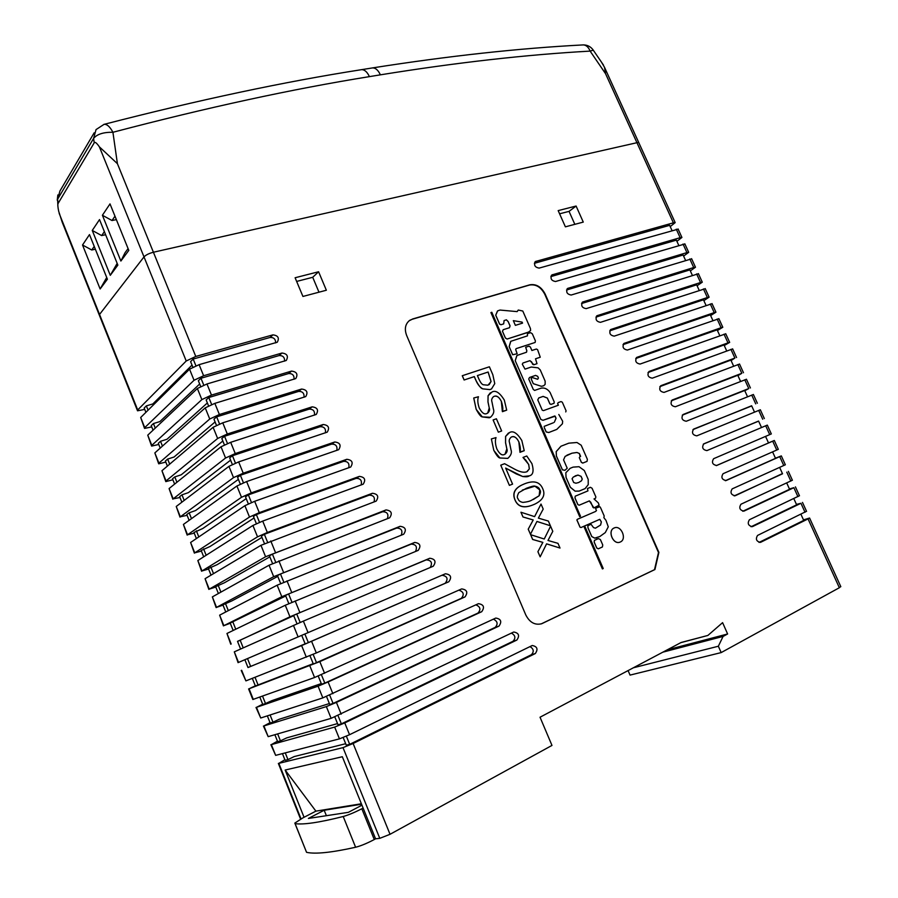 <?xml version="1.0" encoding="UTF-8"?>
<svg xmlns="http://www.w3.org/2000/svg" width="898" height="898" viewBox="0 0 898 898"><rect width="100%" height="100%" fill="white"/><g stroke="black" fill="none" stroke-linecap="round" stroke-linejoin="round"><path stroke-width="1.35" d="M361.389 803.766L315.905 811.141L285.16 770.035L342.329 756.733L375.577 838.811L379.787 838.339L390.035 834.298L353.116 743.488L343.002 747.63L278.84 763.356L284.891 759.742M803.486 519.875L809.581 518.023L808.054 518.909L839.349 587.73L721.173 652.588L718.355 646.234L723.081 636.424L727.616 633.977L722.598 622.651L707.893 635.436L681.088 642.508L540.035 717.221L551.978 745.419L390.035 834.298M808.054 518.909L760.438 542.403C756.363 541.415 755.398 539.103 757.53 535.444L806.527 511.288M796.447 504.395L800.949 503.284L752.322 526.677C748.214 525.712 747.237 523.411 749.381 519.751L799.445 495.73M789.432 488.961L793.854 487.693L743.903 511.142C739.761 510.199 738.773 507.898 740.929 504.238L792.384 480.217M782.439 473.572L735.159 495.763C730.983 494.843 729.984 492.553 732.151 488.894L785.357 464.782L781.327 455.903L726.089 480.553C721.88 479.655 720.87 477.377 723.058 473.717L778.33 449.337L774.312 440.48L716.683 465.501C712.451 464.636 711.429 462.369 713.607 458.698L771.326 433.925L767.307 425.102L706.894 450.616C702.674 449.752 701.641 447.496 703.785 443.837L758.619 421.151M764.333 418.569L760.337 409.769L696.758 435.867C692.538 435.002 691.494 432.757 693.604 429.109L751.705 405.941M753.388 394.514L686.24 421.263C682.031 420.399 680.965 418.154 683.052 414.517L748.764 388.553L744.812 390.776M746.451 379.27L675.33 406.772C671.12 405.918 670.054 403.685 672.108 400.059L741.815 373.287L737.943 375.645M739.537 364.072L664.015 392.415C659.805 391.562 658.728 389.328 660.76 385.725L734.89 358.055L731.084 360.558M732.645 348.918L652.262 378.181C648.064 377.328 646.964 375.106 648.973 371.503L727.975 342.868L729.67 342.385L724.248 345.517M725.764 333.809L640.061 364.06C635.863 363.207 634.751 360.996 636.738 357.393L721.094 327.714L722.8 327.276L717.435 330.509M718.905 318.734L627.376 350.052C623.178 349.199 622.056 346.987 624.009 343.406L714.224 312.616L715.942 312.201L710.632 315.546M712.069 303.704L614.187 336.144C609.989 335.302 608.844 333.091 610.775 329.51L707.366 297.541L709.106 297.171L703.852 300.617M705.244 288.707L600.448 322.337C596.238 321.506 595.082 319.295 596.99 315.726L700.53 282.522L702.281 282.185L697.084 285.732M698.442 273.755L586.113 308.643C581.904 307.801 580.737 305.601 582.611 302.031L693.716 267.537L695.479 267.234L690.337 270.893M691.662 258.849L571.15 295.038C566.93 294.196 565.751 292.007 567.592 288.438L686.925 252.596L688.699 252.327L683.614 256.087M684.893 243.975L555.492 281.523C551.271 280.692 550.07 278.503 551.888 274.934L680.145 237.689L681.93 237.454L676.901 241.315M678.147 229.147L539.092 268.109C534.86 267.29 533.636 265.09 535.433 261.531L673.388 222.827L675.184 222.625L670.211 226.599M195.775 356.45L153.412 252.237L638.635 142.322L153.412 252.237C148.989 253.393 145.858 254.953 144.006 256.895C145.858 254.953 148.989 253.393 153.412 252.237L117.413 163.694L99.386 146.857L144.006 256.895L99.543 314.446L99.476 315.524L99.543 314.446L144.006 256.895L186.223 360.996L195.775 356.45L272.936 334.864C278.088 335.515 279.547 337.974 277.28 342.228L199.109 364.655L189.545 369.19L140.694 417.48L144.421 428.054M151.728 426.898L144.567 428.413L144.746 427.628L194.035 380.269L203.61 375.734L281.983 353.037C287.18 353.689 288.606 356.169 286.271 360.468L206.967 383.974L197.369 388.497L147.755 435.16L151.493 445.756M158.755 444.476L151.627 446.093L151.818 445.341L201.87 399.599L211.479 395.086L291.536 371.099C296.767 371.761 298.17 374.253 295.756 378.586L214.847 403.359L205.227 407.86L154.849 452.906L158.587 463.514M165.816 462.1L158.71 463.817L158.924 463.121L209.739 419.007L219.381 414.517L301.582 389.047C306.858 389.71 308.239 392.224 305.747 396.59L222.749 422.812L213.107 427.291L161.954 470.709L165.692 481.328M172.887 479.779L165.804 481.609L166.04 480.946L217.642 438.471L227.306 434.003L312.145 406.85C317.443 407.524 318.801 410.049 316.242 414.449L230.685 442.321L221.009 446.789L169.082 488.557L172.831 499.187M179.982 497.514L173.191 498.839L225.566 458.014L235.254 453.557L323.19 424.496C328.522 425.181 329.869 427.729 327.22 432.151L238.655 461.909L228.945 466.354L176.244 506.472L179.993 517.113M187.098 515.306L180.352 516.788L233.514 477.624L243.235 473.19L334.752 441.984C340.106 442.68 341.42 445.251 338.703 449.685L246.636 481.564L236.904 485.986L183.417 524.443L187.177 535.107M194.237 533.154L187.547 534.781L241.495 497.29L251.238 492.879L346.808 459.293C352.184 459.989 353.486 462.571 350.691 467.039L254.662 501.297L244.896 505.697L190.612 542.471L194.383 553.146M201.399 551.069L194.765 552.842L249.498 517.035L259.275 512.646L359.368 476.389C364.768 477.107 366.036 479.7 363.174 484.19L262.71 521.087L252.91 525.465L197.841 560.554L201.612 571.24M208.583 569.029L201.994 570.96L257.535 536.847L267.335 532.48L372.434 493.271C377.845 494.001 379.102 496.605 376.172 501.106L260.959 545.311L205.081 578.694L208.864 589.402M215.801 587.045L209.256 589.133L265.595 556.738L386.005 509.918C391.438 510.659 392.662 513.286 389.665 517.798L269.041 565.224L212.355 596.901L216.137 607.609M223.03 605.117L216.541 607.374L273.688 576.684L400.081 526.318C405.526 527.059 406.727 529.697 403.673 534.231L277.145 585.204L219.651 615.152L223.434 625.884M230.281 623.257L223.849 625.659L281.804 596.71L414.685 542.437C420.129 543.189 421.308 545.838 418.199 550.384L285.272 605.252L226.958 633.472L230.752 644.214M237.566 641.453L289.953 616.803L429.794 558.253C435.249 559.027 436.406 561.688 433.24 566.234L303.367 621.102L234.299 651.847L238.093 662.601M238.015 662.645L445.442 573.766C450.897 574.552 452.02 577.212 448.82 581.758L301.627 645.572L247.983 667.495M241.225 670.458L245.906 680.886L316.321 652.958L461.651 588.908C467.05 589.705 468.161 592.377 464.996 596.923L319.834 661.613L249.049 688.777L255.313 685.825M248.611 688.934L252.832 699.508L314.569 677.507L478.443 603.68C483.753 604.522 484.841 607.205 481.721 611.706L328.107 681.964L318.083 686.184L256.469 707.332L262.676 704.212M256.009 707.467L260.723 718.007L322.831 697.892L495.797 618.06C501.005 618.947 502.072 621.629 499.007 626.086L336.413 702.404L326.367 706.591L263.9 725.943L270.051 722.665M263.44 726.055L268.176 736.652L331.126 718.344L513.723 632.012C518.831 632.944 519.886 635.627 516.866 640.05L344.753 722.912L334.673 727.077L271.353 744.622L277.46 741.176M270.882 744.711L275.652 755.364L339.455 738.863L349.558 734.71L532.233 645.505C537.251 646.481 538.284 649.164 535.32 653.542L353.116 743.488M558.174 210.615L576.101 206.035L583.273 222.098L565.392 226.835L558.174 210.615M295.105 277.751L318.588 271.757L326.356 290.234L302.929 296.452L295.105 277.751M412.485 319.026L529.82 284.812C536.207 283.768 541.292 286.81 545.086 293.915L658.896 552.371L654.923 569.545L541.763 623.706C535.028 625.435 529.697 622.516 525.79 614.95L406.592 335.336C404.246 328.859 405.301 323.841 409.769 320.294L412.16 319.284L409.129 320.777M775.457 458.216L781.327 455.903M768.508 442.905L774.312 440.48M761.526 427.538L758.574 421.061L703.291 444.151M754.522 412.126L751.626 405.761L692.942 429.603M747.529 396.748L744.689 390.495L682.278 415.168M740.569 381.414L737.774 375.274L671.255 400.845M733.621 366.126L730.882 360.098L659.85 386.623M726.684 350.882L724.001 344.967L648.019 372.524M719.781 335.672L717.143 329.869L635.739 358.526M712.889 320.507L710.296 314.816L622.999 344.63M706.019 305.387L703.482 299.797L609.742 330.834M699.16 290.301L696.68 284.823L595.935 317.14M692.324 275.259L689.889 269.894L581.556 303.535M685.511 260.263L683.12 254.998L566.537 290.032M678.72 245.3L676.374 240.148L550.833 276.618M144.724 409.387L137.529 410.801L137.697 409.959L186.223 360.996M301.739 635.425L305.197 643.956L445.217 583.262C448.428 578.873 447.361 576.202 442.029 575.225M247.511 658.582L250.665 666.439L305.152 643.832M250.665 666.439L247.994 667.54L244.873 659.716M309.967 655.697L313.357 664.06L461.325 598.349C464.479 594.51 463.649 591.771 458.856 590.143M255.021 677.317L258.074 684.95L313.2 663.667M258.074 684.95L255.369 685.971L252.327 678.372M318.229 676.048L321.54 684.231L324.807 683.109L477.994 613.065C481.07 609.473 480.363 606.734 475.873 604.848M262.542 696.118L265.505 703.527L271.802 700.665L321.282 683.58M265.505 703.527L262.777 704.47L259.825 697.084M326.513 696.478L329.757 704.47L333.068 703.437L495.213 627.376C498.21 623.987 497.593 621.248 493.361 619.182M270.096 714.976L272.97 722.16L279.244 719.242L329.386 703.549M272.97 722.16L270.197 723.025L267.335 715.863M334.831 716.974L338.007 724.787L341.363 723.855L513.016 641.273C515.923 638.029 515.385 635.313 511.377 633.112M277.662 733.902L280.445 740.85L286.72 737.875L337.525 723.597M280.445 740.85L277.639 741.636L274.867 734.71M721.173 652.588L630.048 675.105L628.084 670.582M839.349 587.73L840.753 586.506M533.491 504.698L535.107 503.98C543.043 499.973 545.58 494.888 542.74 488.703C539.821 481.777 533.738 480.149 524.477 483.854L522.007 484.942C514.722 488.49 512.399 493.485 515.025 499.939C518.067 506.943 524.219 508.537 533.491 504.698L533.446 504.71C524.073 508.65 517.922 507.056 514.992 499.95C512.197 493.485 514.532 488.478 521.974 484.954L522.007 484.942M539.148 495.752L531.571 500.253C529.842 501.275 526.958 501.993 522.928 502.409C520.189 501.892 518.55 500.669 518.023 498.716C516.878 497.818 517.136 495.797 518.808 492.632L526.385 488.288C531.391 486.402 534.243 485.695 534.961 486.166C537.722 486.761 539.339 488.007 539.821 489.881C540.888 490.993 540.663 492.946 539.148 495.752L539.788 489.904L534.916 486.188L522.344 490.084M533.277 499.513L539.103 495.775M534.927 504.07L533.446 504.71M473.762 397.982L476.198 409.32C478.937 414.393 480.969 416.919 482.305 416.885L476.165 409.342L473.729 398.005L478.454 396.736C477.399 399.543 477.646 403.269 479.206 407.905C481.856 412.912 484.404 414.786 486.839 413.507L487.603 413.17C489.41 411.509 489.971 409.814 489.275 408.085L487.962 401.866L488.052 395.749L490.387 392.774M487.67 413.125L489.23 408.107M490.465 417.267L489.298 417.795L482.271 416.908L490.465 417.267C493.485 414.438 494.45 411.677 493.384 408.972L491.958 401.9C491.251 400.025 491.79 398.263 493.541 396.635L494.338 396.276C496.785 395.389 499.142 397.107 501.387 401.417C502.902 406.334 503.217 409.645 502.341 411.351L506.697 410.15L504.317 400.059C499.748 392.695 495.662 390.001 492.059 391.977L488.097 395.726L487.996 401.844L489.275 408.085M502.341 411.351L501.353 401.44C499.411 397.343 497.054 395.625 494.293 396.299L493.429 396.703M506.697 410.15L502.431 411.677M498.39 432.163L501.656 430.973L496.403 418.782L493.125 419.95L498.345 432.185L493.125 419.95M501.656 430.973L498.345 432.185M491.689 388.812L489.96 389.62L482.776 388.856L490.005 389.597L491.52 388.913L494.764 383.626L492.834 374.747L489.388 366.788L462.268 375.723L464.109 380L474.324 376.599L475.873 380.202C478.724 385.747 481.036 388.621 482.81 388.834C480.048 387.465 477.736 384.58 475.839 380.224L474.29 376.621L464.109 380M488.13 372.019L491.071 381.527L487.984 385.208L483.203 384.748C481.777 384.288 480.262 382.189 478.645 378.473L477.399 375.577L488.13 372.019L477.399 375.589M489.163 384.658L491.038 381.549L488.097 372.041M462.313 375.701L464.143 379.977M493.844 450.392C496.594 455.499 498.637 458.025 499.962 457.969L507.763 458.395C511.041 455.488 512.107 452.614 510.962 449.741L509.514 442.591C508.751 440.615 509.334 438.785 511.254 437.101L511.849 436.843C514.285 435.9 516.631 437.595 518.898 441.928C520.425 446.89 520.761 450.246 519.897 451.986L524.23 450.706L521.817 440.503C517.226 433.105 513.14 430.445 509.559 432.522L505.63 436.383L505.563 442.602L506.865 448.91C507.617 450.729 507 452.491 505.013 454.208L504.463 454.455C502.038 455.791 499.501 453.95 496.83 448.91C495.258 444.229 494.989 440.458 496.033 437.584L491.374 438.931L493.81 450.414L491.374 438.931M524.23 450.706L519.987 452.323L518.853 441.951C516.9 437.82 514.554 436.125 511.815 436.855L511.175 437.146M507.819 458.362L499.928 457.991L493.81 450.414M505.63 436.383L508.493 432.993M505.563 442.602L505.585 436.406M505.046 454.197L506.831 448.921L505.529 442.624M528.249 529.158L530.449 534.276L528.215 529.18L533.188 519.976L522.973 516.979L520.941 512.253L523.006 516.967L533.221 519.964L528.215 529.18M520.975 512.242L534.624 516.642L541.023 504.047L534.602 516.631M530.449 534.276L536.948 521.446L550.395 525.757L536.937 521.469M550.395 525.757L548.364 521.065L538.362 518.112L543.2 509.087L541.023 504.047M509.435 485.369L512.567 484.123L505.664 468.071L516.339 473.976L522.782 476.524C525.858 476.961 527.878 476.816 528.832 476.108L529.472 475.817C533.199 474.829 534.007 470.765 531.919 463.626L526.767 455.993L522.995 457.441L528.72 464.502L529.36 468.868L526.733 471.776C523.972 472.887 519.875 471.989 514.464 469.07L504.597 463.705L500.758 465.175L509.391 485.38L500.758 465.175M522.995 457.441L525.914 460.247M529.438 475.839L522.748 476.546L505.686 468.127M512.567 484.123L509.391 485.38M527.193 471.573L529.326 468.891L528.686 464.524L525.88 460.27M537.936 551.698L540.147 556.839L537.902 551.709L542.83 542.392L532.637 539.474L530.639 534.703L532.671 539.451L542.875 542.381L537.902 551.709M544.233 539.013L550.564 526.273L544.255 539.013L530.639 534.703M540.147 556.839L546.59 543.84L560.015 548.049L546.579 543.862M560.015 548.049L557.984 543.346L547.993 540.461L552.798 531.324L550.609 526.262M541.18 623.908L654.507 569.68L658.492 552.517L544.727 294.162C540.933 287.057 535.848 284.015 529.472 285.059L412.16 319.284M540.259 357.213L535.511 358.807L540.259 357.213L537.576 349.636L536.364 349.03L531.885 350.489L530.37 347.032L529.023 346.145L525.667 347.245L526.812 350.759L525.7 347.223M537.004 363.679L533.827 364.756L532.649 364.285L531.616 361.894L529.91 360.67L522.928 363.017L529.943 360.648L533.861 364.734L537.004 363.679L535.511 358.796M543.728 385.725L541.427 386.308L533.277 383.682L531.111 378.731L531.975 377.497M535.545 375.386L537.689 376.307L538.441 378.024L537.666 379.259L538.396 378.047L537.655 376.329L535.511 375.409L529.517 377.486L535.511 375.409M554.044 403.292L551.058 404.381L549.89 403.932L547.342 398.083L543.11 396.411L538.744 397.949L543.144 396.388L547.376 398.061L549.924 403.909L551.091 404.358L554.044 403.292L554.234 401.956L550.137 392.561C547.544 388.879 544.48 387.431 540.944 388.205L534.624 390.417L533.289 389.451L528.731 378.99L529.573 377.452M558.332 405.245L557.613 403.606L558.186 402.607M544.3 427.549L546.209 431.927L548.768 432.51L556.794 429.401L548.734 432.533L546.175 431.949L544.267 427.56M553.348 422.79L544.132 426.393M542.953 420.309L540.787 419.411L515.205 360.603L540.821 419.388L542.998 420.298L555.166 416.201L556.064 418.277L554.302 422.273L556.03 418.3L554.751 415.965L543.009 420.286M526.845 350.736L526.509 352.241L516.979 355.462L515.239 360.581L516.855 355.541M526.509 352.241L526.812 350.759M598.281 548.824L596.721 547.993L594.162 542.1L594.409 540.383L598.427 538.587L594.442 540.36L594.195 542.089L596.766 547.982L598.326 548.813L602.423 546.961L602.738 544.951L600.392 539.575L598.394 538.598M529.27 331.833L507.123 339.04L505.383 338.03L502.442 331.261L503.172 329.746M506.393 319.811L508.189 321.574L510.064 325.851L509.458 327.736L510.019 325.873L508.156 321.596L506.36 319.834L504.047 320.586L506.36 319.834M509.458 327.736L503.34 329.645L502.476 331.239L505.417 338.007L507.157 339.017L528.226 332.327L530.606 330.498L530.426 328.488L522.793 311.045L518.303 310.034L517.136 311.617L500.006 310.057L497.638 310.876L495.752 315.187L499.636 324.122L501.005 324.717L503.643 323.897L500.972 324.739L499.602 324.144L495.718 315.209L497.481 310.977M517.102 311.617L518.191 310.113M620.024 542.111C613.132 545.209 607.104 530.55 614.198 527.968L614.299 527.923M596.788 537.891L594.689 538.138L591.748 536.566L587.966 527.844L587.831 525.712L590.446 524.544L587.864 525.7L587.999 527.833L591.793 536.555L594.734 538.115L599.797 536.544L605.297 532.581L608.272 526.812L605.982 520.38L603.871 517.63L604.197 515.991L600.683 507.942L599.797 506.663L596.216 508.021M581.006 527.53L580.007 527.182L576.864 519.942L577.392 519.291L576.909 519.92L580.052 527.171L580.995 527.541L599.785 519.325L601.357 521.906L600.616 524.993L595.43 528.192L600.571 525.004L601.323 521.918L599.741 519.347M596.081 509.671L596.485 510.58L595.509 511.501L577.425 519.28L595.475 511.512L596.44 510.592L595.643 508.605L596.048 509.682M579.67 516.631L490.914 312.571L579.67 516.631L580.512 516.271L491.812 312.279L490.914 312.571M579.154 491.094L575.113 491.184L570.309 487.277L566.032 477.433L565.83 472.741L566.066 477.422L570.342 487.255L575.147 491.161L579.21 491.071L585.069 488.624L579.401 490.97M565.83 472.741L570.151 468.318L565.83 472.741M598.573 505.944L593.915 507.931L593.05 507.471L590.794 502.285L589.335 500.904L579.165 505.204L577.841 504.597L574.967 497.975L575.225 496.19L575.001 497.952L577.885 504.575L579.21 505.192L589.38 500.893L593.948 507.92L599.101 505.215L598.337 502.891L594.005 498.929L595.497 498.311L594.005 498.929M587.921 490.903L587.46 488.534L587.954 490.892L575.225 496.19M590.334 487.345L587.438 488.546M587 461.392L582.914 463.02L587 461.392M582.768 463.099L581.354 462.347L579.3 457.632L580.119 456.51L579.333 457.61L581.399 462.324L582.925 463.02M580.613 456.364L579.378 453.535L576.92 452.48L571.981 453.198L566.93 455.185M587.045 461.37L587.359 459.293L581.197 445.228L576.987 442.501L568.816 443.163L561.003 446.216L556.221 451.604L556.401 455.948L562.429 469.811L564.954 470.316L562.395 469.834L556.356 455.971L556.188 451.627L560.936 446.25M517.158 353.756L515.688 349.625L516.103 348.649L535.141 342.452L535.388 340.836L532.312 333.809L530.606 332.653L527.463 333.652L527.452 335.863L510.816 341.307L509.177 346.639L512.702 354.744L517.158 353.756L512.657 354.766L509.144 346.662L510.681 341.386M527.474 335.852L527.463 333.652M535.141 342.452L516.103 348.649M602.401 568.917L584.306 527.384L585.137 527.014L584.34 527.362L602.401 568.917L603.231 568.524L585.137 527.014M192.015 365.104L152.817 403.954L146.352 405.874L144.185 408.04L145.903 412.328M199.682 383.985L159.889 421.577L153.423 423.553L151.223 425.641L153.042 430.187M207.371 402.933L166.983 439.268L160.529 441.288L158.295 443.309L160.214 448.102M215.082 421.948L174.089 457.003L167.645 459.08L165.378 461.033L167.398 466.084M222.827 441.019L181.228 474.795L174.796 476.928L172.495 478.802L174.616 484.112M230.595 460.158L188.378 492.643L181.957 494.832L179.634 496.639L181.856 502.195M238.397 479.364L195.562 510.547L189.152 512.792L186.784 514.532L189.119 520.346M246.209 498.637L202.768 528.507L193.968 532.469L196.393 538.553M254.067 517.978L209.986 546.523L201.163 550.474L203.7 556.816M261.935 537.374L217.237 564.606L208.392 568.535L211.03 575.147M269.838 556.85L224.511 582.735L215.643 586.652L218.394 593.522M277.774 576.381L231.807 600.93L222.906 604.825L225.768 611.965M285.732 595.991L230.202 623.055L233.166 630.463M293.713 615.658L237.521 641.352L240.597 649.03M282.432 753.613L285.115 760.303L287.955 759.607L285.261 752.883M346.381 736.192L349.681 744.341L531.403 654.709C534.231 651.6 533.749 648.895 529.966 646.594M341.363 723.855L338.018 715.616M333.068 703.437L329.689 695.119M324.807 683.109L321.394 674.701M316.579 662.836L313.133 654.35M308.373 642.642L304.893 634.067M430.198 567.525C432.701 562.878 431.399 560.318 426.281 559.858L296.733 613.974L300.179 622.46M415.505 551.495C417.536 546.848 416.111 544.39 411.217 544.109L288.595 593.948L291.985 602.289M401.215 535.23C402.921 530.617 401.406 528.237 396.68 528.069L280.49 573.99L283.824 582.196M387.375 518.707C388.834 514.161 387.263 511.838 382.66 511.748L272.408 554.111L275.686 562.17M374.006 501.96C375.252 497.47 373.635 495.213 369.145 495.18L264.36 534.299L267.582 542.224M361.131 484.976C362.186 480.565 360.525 478.365 356.136 478.365L256.345 514.554L259.511 522.333M348.738 467.791C349.625 463.458 347.919 461.303 343.631 461.348L248.353 494.877L251.462 502.521M336.829 450.414C337.558 446.16 335.83 444.061 331.62 444.117L240.383 475.267L243.437 482.776M325.402 432.858C325.996 428.683 324.234 426.629 320.115 426.707L232.447 455.735L235.444 463.099M314.468 415.134C314.94 411.037 313.144 409.039 309.114 409.14L224.545 436.26L227.475 443.489M304.029 397.264C304.366 393.257 302.559 391.304 298.607 391.405L216.654 416.852L219.539 423.957M294.073 379.27C294.297 375.33 292.479 373.433 288.595 373.546L208.807 397.522L211.636 404.482M284.621 361.142C284.733 357.303 282.892 355.44 279.087 355.563L200.972 378.249L203.745 385.074M275.652 342.924C275.664 339.152 273.811 337.334 270.085 337.457L193.171 359.043L195.899 365.744M349.681 744.341L346.28 745.183L343.182 737.539M297.025 623.818L293.612 615.411L296.733 613.974M288.842 603.647L285.519 595.475L288.595 593.948M280.681 583.554L277.46 575.618L280.49 573.99M272.554 563.529L269.422 555.828L272.408 554.111M264.45 543.571L261.419 536.095L264.36 534.299M256.379 523.691L253.438 516.44L256.345 514.554M248.342 503.879L245.491 496.852L248.353 494.877M240.327 484.134L237.566 477.332L240.383 475.267M232.346 464.457L229.675 457.879L232.447 455.735M224.388 444.847L221.806 438.493L224.545 436.26M216.452 425.304L213.96 419.175L216.654 416.852M208.549 405.84L206.147 399.924L208.807 397.522M200.669 386.432L198.357 380.741L200.972 378.249M192.823 367.091L190.601 361.613L193.171 359.043M564.921 470.328L567.21 468.24L563.562 459.855L565.123 456.375L572.015 453.187L576.954 452.469L579.423 453.524L580.119 456.51M595.497 498.311L595.857 496.908L592.074 488.265L590.435 487.288M585.069 488.624L588.235 484.673L588.212 479.42L584.329 470.53L579.019 466.702L573.081 467.117L570.129 468.329M577.986 475.064L581.085 476.344L582.263 479.094L581.466 480.8L578.66 482.529L575.91 483.236L573.687 482.495L572.071 478.78L573.283 477.051L577.986 475.064L575.124 475.906M581.085 476.344L577.942 475.087M581.466 480.8L582.218 479.105L581.051 476.367M578.66 482.529L581.421 480.812M595.43 528.192L593.522 527.597L591.153 524.432L590.401 524.555M620.294 541.999C627.343 539.193 621.057 524.657 614.232 527.945C607.093 530.561 613.255 545.311 620.148 542.066L620.294 541.999M503.666 323.886L504.104 320.552M522.097 322.113L513.33 320.653L522.097 322.113L522.546 323.123L522.064 322.135M522.546 323.123L515.385 325.357L513.33 320.642M537.666 379.259L532.031 377.463L531.156 378.709L533.277 383.682L541.427 386.308L543.672 385.77L545.142 384.366L545.142 381.134L540.226 369.875L538.115 367.843L531.246 367.024L525.027 369.123L522.299 364.206L522.973 362.983M565.729 411.924L566.088 410.835L562.316 402.214L561.014 401.574L558.219 402.596L557.658 403.584L558.376 405.223L543.492 410.622L542.257 410.195L537.779 399.891L538.8 397.915M556.794 429.401L562.417 423.766L562.676 421.263L558.803 414.472M287.955 759.607L294.207 756.565L345.685 743.712M304.052 817.281L285.16 770.035M146.352 405.874L148.069 410.184M153.423 423.553L155.253 428.11M160.529 441.288L162.448 446.104M167.645 459.08L169.677 464.154M174.796 476.928L176.928 482.26M181.957 494.832L184.202 500.422M189.152 512.792L191.487 518.64M196.37 530.808L198.806 536.914M203.599 548.891L206.147 555.256M210.862 567.02L213.522 573.654M218.147 585.215L220.908 592.119M225.454 603.467L228.317 610.64M232.784 621.775L235.759 629.217M240.136 640.139L243.223 647.851M318.981 292.198L312.717 277.291L296.643 281.433M574.832 224.332L569.051 211.378L559.6 213.803M534.389 263.294L669.639 225.342L671.94 230.382M716.245 465.635L768.531 442.95L765.556 436.406M725.337 480.722L775.524 458.35L772.583 451.885M734.194 495.909L782.54 473.796L779.644 467.42M742.769 511.254L789.578 489.287L786.715 482.978M751.054 526.756L796.638 504.822L793.81 498.592M759.046 542.426L803.721 520.391L800.926 514.251M576.101 206.035L569.051 211.378M318.588 271.757L312.717 277.291M633.337 667.798L718.355 646.234M662.803 652.184L723.081 636.424M667.248 649.838L727.616 633.977M680.807 642.654L707.893 635.436M117.167 263.372L110.286 275.327L117.863 265.112L99.521 219.583L92.258 230.449L101.665 235.579L104.381 231.628M101.665 235.579L105.627 234.726M128.088 248.611L125.024 252.753L120.882 261.049L128.807 250.385L110.005 203.891L102.406 215.262L112.003 220.526L114.978 216.194M112.003 220.526L116.358 219.617M106.716 277.504L100.138 288.988L107.401 279.211L89.486 234.591L82.526 245.008L100.138 288.988M94.234 246.4L91.764 249.992L82.526 245.008M91.764 249.992L95.356 249.195M120.882 261.049L102.406 215.262M110.286 275.327L92.258 230.449M582.555 44.945L583.374 44.9C586.282 45.136 588.527 47.201 590.121 51.107L605.544 73.681L604.522 67.339L601.514 62.22M99.263 314.985L62.209 222.188L58.707 211.344C57.786 206.989 57.595 204.34 58.134 203.386L57.595 199.255L59.964 190.96L94.144 132.837M57.842 204.722L57.595 199.255L93.605 138.393C97.074 134.161 103.506 132.118 112.924 132.275C109.926 126.685 106.985 124.047 104.089 124.339L96.052 129.581L93.605 138.393L94.223 142.816C94.986 141.615 96.703 142.962 99.386 146.857M94.223 142.816L58.134 203.386M295.038 823.634L306.555 852.325C315.209 854.29 331.564 852.595 355.608 847.252C360.929 845.882 367.147 843.301 374.275 839.529L375.577 838.811M363.129 808.077L361.815 808.761C354.676 812.443 348.469 815.025 343.216 816.506C319.497 822.489 303.457 824.869 295.116 823.646L294.825 823.096L302.806 817.932L315.905 811.141M361.95 805.18L348.379 812.331L308.396 818.448L324.189 810.254L361.568 804.215M324.189 810.254L326.378 815.698M343.002 747.63L379.787 838.339M800.949 503.284L805.023 512.253M793.854 487.693L797.918 496.639M786.783 472.146L790.846 481.07M779.733 456.655L783.774 465.546M772.707 441.187L776.736 450.055M765.691 425.775L769.709 434.621M758.698 410.397L762.716 419.22M751.727 395.075L755.723 403.864M744.768 379.787L748.764 388.553M737.842 364.532L741.815 373.287M730.916 349.333L734.89 358.055M724.024 334.168L727.975 342.868M717.143 319.037L721.094 327.714M710.284 303.962L714.224 312.616M703.448 288.92L707.366 297.541M696.624 273.912L700.53 282.522M689.81 258.961L693.716 267.537M683.03 244.032L686.925 252.596M676.261 229.158L680.145 237.689M605.544 73.681L673.388 222.827M203.61 375.734L199.109 364.655M211.479 395.086L206.967 383.974M219.381 414.517L214.847 403.359M227.306 434.003L222.749 422.812M235.254 453.557L230.685 442.321M243.235 473.19L238.655 461.909M251.238 492.879L246.636 481.564M259.275 512.646L254.662 501.297M267.335 532.48L262.71 521.087M275.428 552.382L270.781 540.955M283.555 572.363L278.885 560.88M291.693 592.399L287.012 580.883M299.876 612.515L295.173 600.964M308.081 632.697L303.367 621.102M316.321 652.958L311.584 641.318M324.582 673.287L319.834 661.613M332.877 693.694L328.107 681.964M341.195 714.168L336.413 702.404M349.558 734.71L344.753 722.912M637.03 357.269L636.401 357.617M624.357 343.249L623.639 343.665M611.156 329.341L610.348 329.824M597.417 315.535L596.519 316.096M583.083 301.818L582.095 302.458M568.12 288.202L567.042 288.931M552.472 274.676L551.293 275.506M137.697 409.959L59.145 213.309M189.545 369.19L194.035 380.269M144.746 427.628L140.694 417.48M197.369 388.497L201.87 399.599M151.818 445.341L147.755 435.16M205.227 407.86L209.739 419.007M158.924 463.121L154.849 452.906M213.107 427.291L217.642 438.471M166.04 480.946L161.954 470.709M221.009 446.789L225.566 458.014M173.191 498.839L169.082 488.557M228.945 466.354L233.514 477.624M180.352 516.788L176.244 506.472M236.904 485.986L241.495 497.29M187.547 534.781L183.417 524.443M244.896 505.697L249.498 517.035M194.765 552.842L190.612 542.471M252.91 525.465L257.535 536.847M201.994 570.96L197.841 560.554M260.959 545.311L265.595 556.738M209.256 589.133L205.081 578.694M269.041 565.224L273.688 576.684M216.541 607.374L212.355 596.901M277.145 585.204L281.804 596.71M223.849 625.659L219.651 615.152M285.272 605.252L289.953 616.803M231.179 644.012L226.958 633.472M293.433 625.378L298.125 636.963M238.531 662.421L234.299 651.847M301.627 645.572L306.33 657.201M245.906 680.886L241.663 670.278M448.809 581.769L445.206 583.262M309.844 665.845L314.569 677.507M253.303 699.419L249.049 688.777M464.996 596.923L461.325 598.349M318.083 686.184L322.831 697.892M260.723 718.007L256.469 707.332M481.721 611.706L477.994 613.065M326.367 706.591L331.126 718.344M268.176 736.652L263.9 725.943M499.007 626.086L495.213 627.376M334.673 727.077L339.455 738.863M275.652 755.364L271.353 744.622M516.866 640.05L513.016 641.273M301.021 818.875L278.84 763.356M535.32 653.542L531.403 654.709M429.794 558.253L426.281 559.858M414.685 542.437L411.217 544.109M400.081 526.318L396.68 528.069M386.005 509.918L382.66 511.748M372.434 493.271L369.145 495.18M359.368 476.389L356.136 478.365M346.808 459.293L343.631 461.348M334.752 441.984L331.62 444.117M323.19 424.496L320.115 426.707M312.145 406.85L309.114 409.14M301.582 389.047L298.607 391.405M291.536 371.099L288.595 373.546M281.983 353.037L279.087 355.563M272.936 334.864L270.085 337.457M536.061 261.251L534.793 262.171M361.007 69.752L361.568 69.662C284.43 81.729 198.615 99.959 104.089 124.339L103.842 124.407M371.974 68.001L372.535 67.911C375.589 67.855 378.204 70.156 380.382 74.837C456.397 62.568 526.307 54.655 590.121 51.107L593.286 50.176M603.512 65.139L593.107 49.918C590.671 46.617 587.427 44.945 583.374 44.9C519.179 48.245 448.899 55.912 372.535 67.911L361.568 69.662C364.61 69.606 367.226 71.93 369.404 76.633L380.382 74.837M117.413 163.694L112.924 132.275C207.146 107.513 292.636 88.969 369.404 76.633M361.815 808.761L374.275 839.529M295.116 823.646L306.555 852.325M343.216 816.506L355.608 847.252M802.486 502.42L806.561 511.366M795.415 486.873L799.478 495.797M788.365 471.371L792.406 480.262M753.377 394.469L757.362 403.247M746.429 379.214L750.414 387.97M739.514 364.004L743.477 372.737M732.611 348.839L736.562 357.539M725.719 333.708L729.67 342.385M718.86 318.622L722.8 327.276M712.013 303.569L715.942 312.201M705.188 288.561L709.106 297.171M698.375 273.598L702.281 282.185M691.583 258.669L695.479 267.234M684.804 243.785L688.699 252.327M678.057 228.945L681.93 237.454M604.522 67.339L675.184 222.625M137.372 410.408L99.476 315.524M300.594 819.111L278.358 763.435M809.581 518.023L840.82 586.675M448.82 581.758L445.217 583.262M57.865 194.945L57.236 200.131"/></g></svg>
